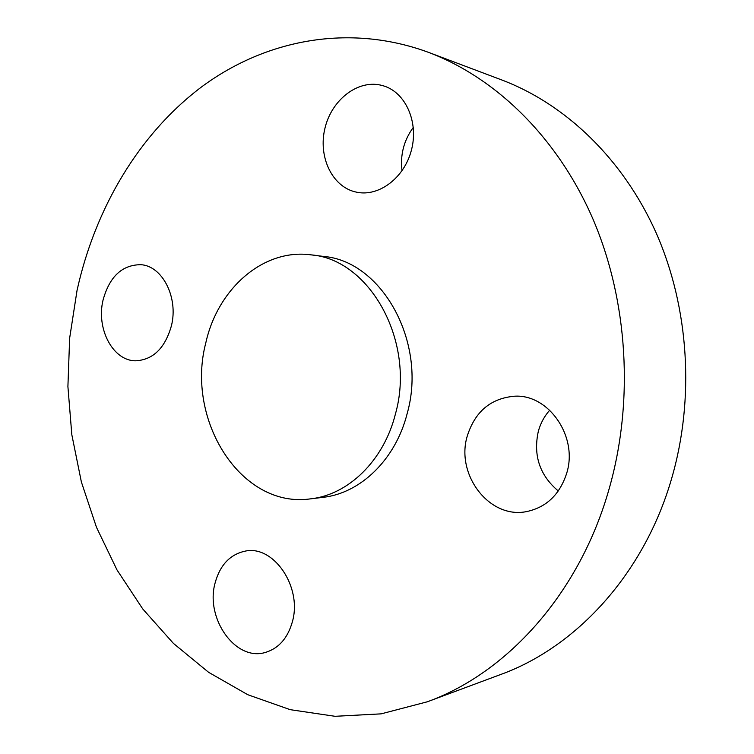 <?xml version="1.0" encoding="UTF-8"?>
<svg xmlns="http://www.w3.org/2000/svg" width="754" height="754" viewBox="0 0 754 754"><rect width="100%" height="100%" fill="white"/><g stroke="black" fill="none" stroke-linecap="round" stroke-linejoin="round"><path stroke-width="1.13" d="M292.411 621.654C302.429 586.753 273.41 544.746 245.154 551.136C229.998 554.435 219.97 565.085 215.069 583.106C205.145 618.412 235.54 661.701 265.399 652.436C278.754 648.393 287.755 638.138 292.411 621.654M171.441 325.7C178.547 297.462 162.346 265.879 140.866 264.692C122.091 264.786 109.481 276.614 103.025 300.177C96.022 328.914 113.091 361.204 135.909 360.798C153.26 359.715 165.098 348.018 171.441 325.7M354.286 191.639L356.821 192.232C378.96 196.907 404.314 177.925 411.43 150.112C418.819 122.374 405.841 92.761 383.88 85.984L380.591 85.098C357.132 79.82 331.496 100.31 324.965 128.199C318.094 156.012 331.421 185.456 354.286 191.639M566.725 473.154C578.28 436.443 548.507 393.937 514.492 396.218C490.76 398.3 475.02 411.58 467.263 436.057C455.463 474.511 489.337 519.27 526.556 511.598C546.386 507.376 559.779 494.567 566.725 473.154M558.299 490.995C539.685 475.303 533.04 455.359 538.365 431.156C540.599 423.183 544.388 416.189 549.723 410.195M310.629 498.846L322.966 497.348C360.299 493.352 395.52 459.733 407.151 413.635C427.537 342.325 381.76 260.941 323.494 256.426L311.157 254.871C263.212 248.254 217.661 288.829 205.795 342.919C185.409 419.921 240.969 508.969 310.629 498.846C348.207 494.841 383.692 460.798 395.407 414.087C415.954 341.835 369.809 259.385 311.157 254.871M427.292 701.795L500.59 674.538C576.075 647.215 643.841 574.265 671.512 478.96C694.952 399.007 689.099 307.67 656.263 233.137C623.087 158.717 565.283 103.995 501.891 80.009L428.715 52.431C348.866 23.006 265.568 39.764 202.081 86.531C138.698 134.061 95.023 208.792 77.031 290.488L69.641 338.188L67.907 386.557L71.828 434.756L81.375 481.966L96.484 527.319L117.011 569.958L142.751 608.959L173.411 643.388L208.594 672.295L247.755 694.707L290.186 709.665L335.012 716.3L381.138 713.859L427.292 701.795C506.98 673.03 579.44 593.728 609.1 488.969C634.237 401.109 627.941 300.365 592.785 218.651C557.281 137.049 495.661 77.747 428.715 52.431M402.033 170.79C400.082 154.919 403.833 140.442 413.305 127.369"/></g></svg>
